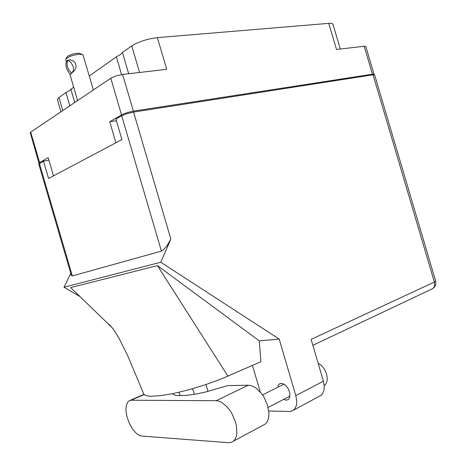 <?xml version="1.0" encoding="UTF-8"?>
<svg xmlns="http://www.w3.org/2000/svg" width="466" height="466" viewBox="0 0 466 466"><rect width="100%" height="100%" fill="white"/><g stroke="black" fill="none" stroke-linecap="round" stroke-linejoin="round"><path stroke-width="0.7" d="M139.544 72.457L131.744 45.889L122.436 52.495L120.391 54.569L116.366 56.805L89.297 76.01M73.68 87.09L69.335 90.73L65.968 92.565L58.949 97.545L62.753 110.524M60.941 111.741L57.382 99.543L58.949 97.545M131.744 45.889L135.827 43.548L143.307 40.612L149.58 38.888L157.397 37.63L166.706 69.288L122.628 74.432L133.41 111.141L127.795 112.422L122.698 114.263L109.731 121.737L115.9 142.765M373.604 74.735L373.913 74.152L372.439 74.187L364.167 46.239L336.487 49.472L328.769 23.364L331.402 23.37L332.887 24.046L340.297 49.029M53.503 175.903L48.149 157.601L39.348 162.739L38.981 163.24L39.54 163.45M38.975 163.211L30.249 132.455L110.78 78.206L116.034 75.906L122.628 74.432M364.167 46.239L365.781 46.443L374.012 74.251M131.202 400.236L129.525 400.562L128.08 401.564L126.327 404.995L125.884 410.08L126.799 416.167L129.437 423.588L132.431 428.842L135.891 432.949L139.456 435.442L141.687 436.048L228.544 442.677L231.928 442.129L233.518 441.121L235.12 439.199L236.25 436.601L236.862 433.421L236.437 425.825L235.412 421.707L231.934 413.633L229.621 409.998L227.047 406.818L221.531 402.304L218.799 401.121L216.224 400.713L131.202 400.236L144.105 394.533M318.092 363.113L321.126 365.204L323.188 367.447L324.936 370.115L326.573 374.052L327.266 378.008L327.12 380.734L326.054 383.734L324.26 385.627M194.398 394.323L193.623 391.417L192.295 388.801M283.66 399.374L285.518 400.073L287.231 400.014L288.722 399.112L289.514 397.894L289.974 393.758L288.623 389.349L285.751 385.405L282.297 383.436L280.683 383.407L279.14 384.182L278.132 385.627L277.684 387.322M268.76 411.006L289.875 411.455L292.66 410.756L294.891 408.804L296.417 405.286L296.743 400.731L295.817 395.628L323.421 381.182L324.289 386.133L323.911 390.572L322.326 394.026L320.858 395.483L319.024 396.409M323.421 381.182L311.09 339.335L434.376 282.041L373.039 74.805L374.6 74.869L435.64 281.08L434.376 282.041L434.685 284.843L434.166 286.835L433.036 288.349L431.475 289.2M121.696 115.766L127.002 113.622L133.573 112.05L170.853 239.029L166.945 245.961L162.512 250.609L161.417 251.122L121.696 115.766L115.923 119.121L121.923 139.567L48.61 178.501L43.524 161.131L48.889 160.129M39.453 163.496L72.352 275.942L71.374 275.418L38.818 164.131L43.524 161.131M143.738 394.015L127.905 356.199L118.981 338.223L113.774 329.794L110.005 325.157L107.745 323.486L70.669 287.598L157.456 265.649L259.277 340.862L260.925 361.715L220.919 379.079L205.401 384.741L189.12 389.692L173.643 393.461L160.421 395.698L150.611 396.251L147.227 395.896L144.932 395.145L143.738 394.02M262.742 425.411L265.276 424.048L266.936 422.132L268.125 419.575L268.795 416.464L268.917 412.928L267.496 405.111L264.082 397.358L261.787 393.887L256.481 388.411L253.673 386.617L250.906 385.539L248.291 385.207L227.688 385.621L205.489 392.028L195.271 394.172L186.452 395.43L176.841 395.576L174.756 395.168L172.379 393.718M66.3 61.92L65.782 58.961L69.533 56.561L73.884 55.151L78.375 54.359L81.783 54.394L83.03 54.924L93.375 89.921M67.82 60.26L70.308 59.869L73.022 60.714L75.201 62.927L76.086 65.939L75.958 67.506L74.665 70.366L71.082 73.779L71.63 73.255L68.799 69.941L67.244 65.974L67.092 62.968L67.82 60.26L66.591 61.221L65.857 63.924L66.265 67.931L68.84 72.649L70.389 74.181L71.082 73.779L70.046 74.391L69.888 73.739M65.968 58.71L67.139 56.736L68.31 55.763L73.459 53.794L78.911 53.118L82.36 54.539M67.972 60.248L70.815 62.339L73.185 66.399L73.529 68.607L73.267 70.698L71.63 73.255M312.843 345.3L432.669 288.629L434.545 286.98L435.465 285.361L435.891 283.549L435.64 281.08M122.436 52.495L128.668 73.727M70.826 89.123L74.735 102.462M121.579 74.572L116.366 56.805M69.836 105.759L65.968 92.565M328.769 23.364L157.397 37.63M372.439 74.187L133.41 111.141M116.372 120.665L109.731 121.737M179.078 392.255L180.109 395.768M207.97 391.428L205.955 384.555M259.277 340.862L279.169 339.056L295.817 395.628M70.791 273.425L64.017 287.207L160.787 262.265L279.169 339.056M64.017 287.207L79.902 296.533M252.432 365.431L260.232 391.958M373.039 74.805L133.573 112.05M72.352 275.942L161.417 251.122M170.853 239.029L160.787 262.265M157.456 265.649L227.926 376.155M112.58 328.163L107.745 323.486M121.539 114.857L110.78 78.206M30.692 132.094L39.61 162.576M248.291 385.207L216.224 400.713M143.912 394.3L130.264 400.329M324.674 385.324L324.254 385.551M279.326 384.031L280.462 383.46M268.136 407.453L289.992 396.083M262.539 394.929L284.039 384.124M321.138 395.267L293.72 410.051M265.276 424.048L233.518 441.121M77.618 100.522L69.923 74.275"/></g></svg>
